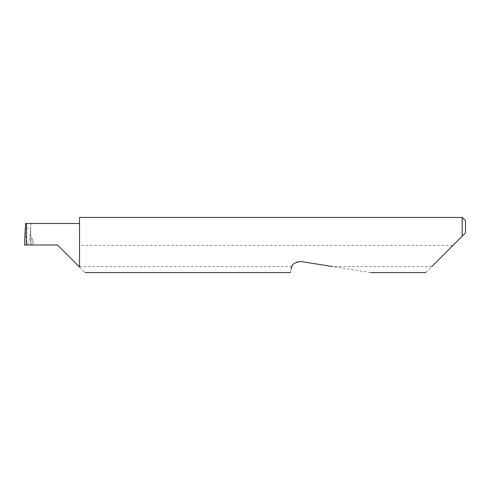 <?xml version="1.0" encoding="UTF-8"?>
<svg xmlns="http://www.w3.org/2000/svg" width="490" height="490" viewBox="0 0 490 490"><rect width="100%" height="100%" fill="white"/><g stroke="black" fill="none" stroke-linecap="round" stroke-linejoin="round"><path stroke-width="0.37" stroke-dasharray="2.45 1.84" d="M79.521 217.431L79.521 266.493L79.521 245L79.521 245.441L452.925 245.441L425.798 272.569M79.521 267.056C86.761 274.296 86.761 274.296 79.521 267.056L79.521 245.441M370.661 272.569L301.032 261.544C296.824 261.158 293.749 262.842 291.807 266.591L79.521 266.591M291.189 268.692C290.38 273.806 290.38 273.806 291.189 268.692M431.782 266.591L332.894 266.591M462.193 217.431L462.193 236.18L452.925 245.441M27.679 244.614C29.418 239.096 30.429 233.987 30.705 229.289L30.87 245L30.705 229.289L30.87 245L27.673 245L27.679 244.614C26.129 239.071 25.309 233.987 25.217 229.363M25.29 228.218L30.674 228.218M57.465 245L30.607 245L30.607 226.429L30.993 223.507L25.621 223.507M24.5 245L27.673 245M30.993 225.59L30.993 223.507M30.993 238.924C31.293 238.06 31.715 237.932 32.267 238.538L33.988 245M465.5 232.866L465.5 220.739M79.521 245L79.521 223.507L79.521 245M32.267 238.538L32.267 245"/><path stroke-width="0.73" d="M57.465 245L78.957 266.493L57.465 245L78.957 266.493L57.465 245L26.264 245C26.668 234.367 26.668 222.546 26.264 223.507L25.621 223.507L24.5 245L26.264 245M431.782 266.591L462.193 236.18L462.193 217.431L79.521 217.431L79.521 267.056C86.761 274.296 86.761 274.296 79.521 267.056M291.807 266.591L291.189 268.692C290.38 273.806 290.38 273.806 291.189 268.692C291.409 264.557 294.686 262.175 301.032 261.544L332.894 266.591M24.5 245L25.217 229.363M465.5 232.866L462.193 236.18L465.5 232.866L465.5 220.739L462.193 217.431M79.521 223.507L26.264 223.507M78.957 266.493L79.521 266.493M425.798 272.569L370.661 272.569M290.576 272.569L85.033 272.569"/></g></svg>
